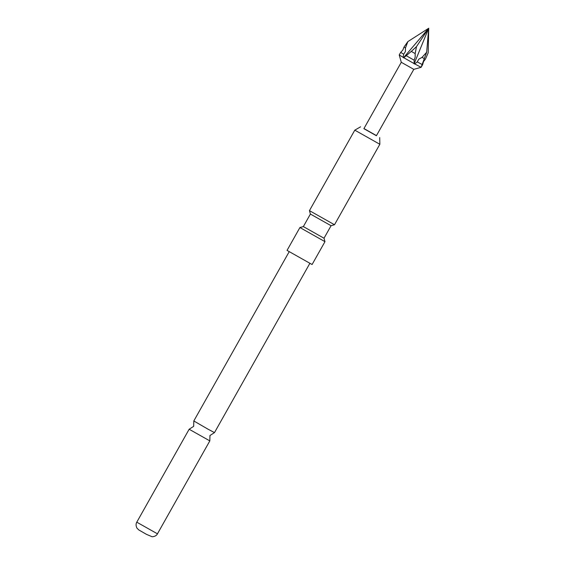 <?xml version="1.0" encoding="UTF-8"?>
<svg xmlns="http://www.w3.org/2000/svg" width="565" height="565" viewBox="0 0 565 565"><rect width="100%" height="100%" fill="white"/><g stroke="black" fill="none" stroke-linecap="round" stroke-linejoin="round"><path stroke-width="0.85" d="M415.155 53.569L411.306 51.387L416.497 46.627L415.155 53.569L415.169 57.15L414.187 60.208L414.103 63.838L428.715 28.25L428.185 52.863L425.459 59.071L423.51 61.606L422.613 64.707L421.102 67.299L422.613 64.707M401.284 62.298L413.806 69.354L376.403 135.734L363.874 128.679L401.284 62.298L399.229 54.953L403.805 57.736L411.306 51.387M405.458 47.99L403.996 47.086L407.859 41.605L405.458 47.99L405.395 51.57L403.685 54.219L403.099 57.326M399.229 54.953L400.691 52.361L402.866 50.002L403.996 47.086M424.428 58.654L422.034 57.376L426.66 52.255L421.102 67.299M414.103 63.838L414.71 63.902L417.238 61.903L418.82 59.177L422.034 57.376M208.026 429.188L193.816 420.96L193.675 426.342L189.148 429.245L209.82 440.891L209.961 435.516L214.481 432.613L208.026 429.188M363.945 128.552L376.474 135.607M354.792 130.155L379.842 144.273L334.501 224.75L309.443 210.639L354.792 130.162L360.569 126.814M299.916 227.54L287.041 250.401L312.092 264.519L324.974 241.658L299.916 227.54L303.349 226.586L310.404 214.057L331.069 225.71L334.494 224.75M331.069 225.71L324.013 238.232L303.349 226.586M157.451 533.826C157.508 533.805 156.357 536.524 152.119 536.75L146.413 534.313L138.87 529.984L137.048 528.261C135.049 524.518 136.779 522.124 136.787 522.18L157.451 533.826L209.82 440.891M413.806 69.354L421.151 67.306M400.691 52.361L403.685 54.219M406.277 55.73L414.187 60.208M403.805 57.736L413.884 63.442M417.238 61.903L422.154 64.523M414.71 63.902L420.974 67.249M416.497 46.627L428.715 28.25L403.452 57.807M407.859 41.605L428.715 28.25L426.66 52.255M310.404 214.064L309.443 210.639M136.787 522.18L189.148 429.245M193.816 420.96L289.16 251.757M214.488 432.606L309.832 263.403M324.013 238.232L324.974 241.651M379.715 137.599L379.842 144.273"/></g></svg>
